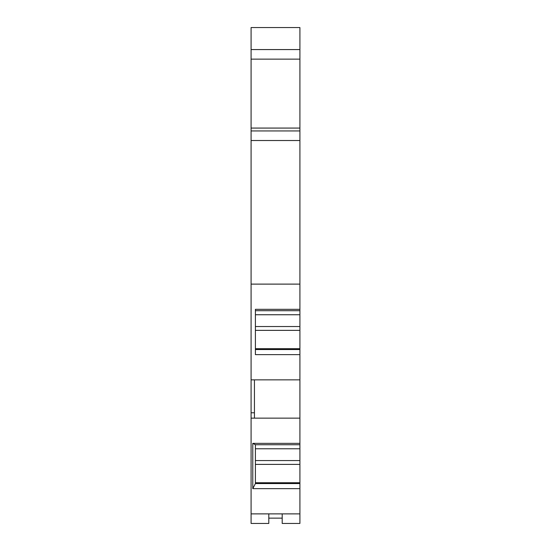 <?xml version="1.0" encoding="UTF-8"?>
<svg xmlns="http://www.w3.org/2000/svg" width="551" height="551" viewBox="0 0 551 551"><rect width="100%" height="100%" fill="white"/><g stroke="black" fill="none" stroke-linecap="round" stroke-linejoin="round"><path stroke-width="0.83" d="M299.909 49.569L251.091 49.569L251.091 27.55L299.909 27.55L299.909 128.073L251.091 128.073L251.091 379.853L299.909 379.853L299.909 444.733L255.395 444.733L252.785 443.355L299.909 443.355M251.091 140.519L299.909 140.519L299.909 128.073M299.909 140.519L299.909 310.709L255.395 310.709L255.395 314.752L299.909 314.752L299.909 310.709M299.909 379.853L299.909 314.752M282.202 513.876L282.202 523.45L299.909 523.45L299.909 444.733M299.909 418.14L254.438 418.14L254.438 379.853M299.909 488.661L252.785 488.661L252.785 443.355M251.091 379.853L251.091 523.45L268.798 523.45L268.798 513.876M299.909 513.876L251.091 513.876M299.909 483.571L255.395 483.571L252.785 488.661M255.395 483.571L255.395 444.733M299.909 483.075L255.395 483.075M282.202 518.126L268.798 518.126M251.091 49.569L251.091 128.073M299.909 130.945L251.091 130.945M299.909 284.116L251.091 284.116M299.909 354.637L255.395 354.637L255.395 309.331L299.909 309.331M299.909 349.541L255.395 349.541M299.909 349.045L255.395 349.045M251.091 412.782L254.438 412.782M251.091 418.14L254.438 418.14M299.909 448.776L255.395 448.776M299.909 460.56L255.395 460.56M299.909 464.39L255.395 464.39M299.909 482.738L255.395 482.738M299.909 59.143L251.091 59.143M299.909 326.529L255.395 326.529M299.909 330.359L255.395 330.359M299.909 348.707L255.395 348.707"/></g></svg>
